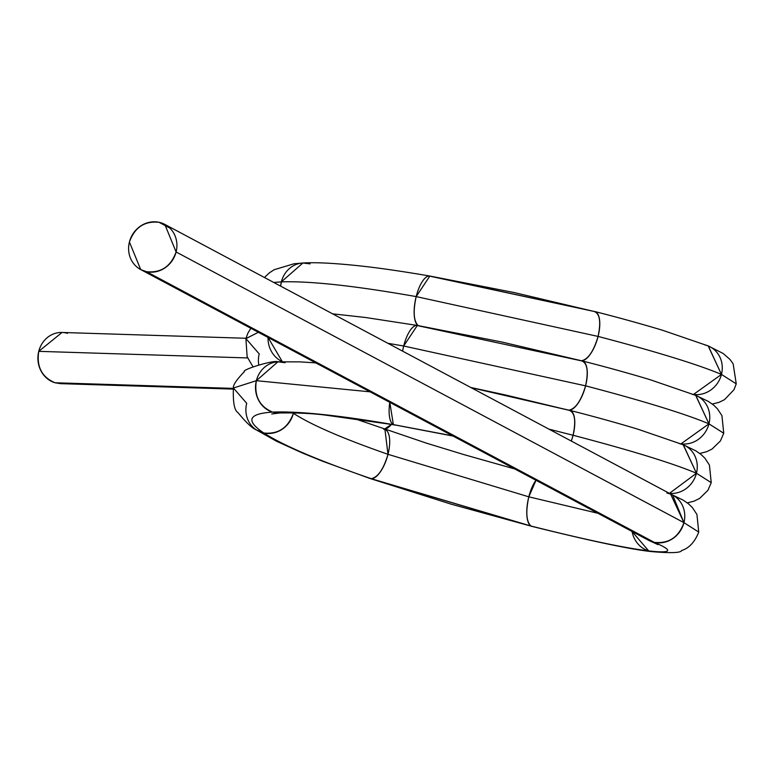 <?xml version="1.0" encoding="UTF-8"?>
<svg xmlns="http://www.w3.org/2000/svg" width="775" height="775" viewBox="0 0 775 775"><rect width="100%" height="100%" fill="white"/><g stroke="black" fill="none" stroke-linecap="round" stroke-linejoin="round"><path stroke-width="1.16" d="M452.668 435.86L393.38 424.642A25.604 9.271 102 0 0 395.531 425.01L452.668 435.86L393.38 424.642C338.704 415.235 298.443 411.06 272.597 412.106C248.32 413.627 245.384 420.593 263.8 433.002C283.834 445.761 319.639 460.989 371.215 478.688L531.02 526.041C584.66 539.565 623.875 547.857 648.675 550.918A25.604 23.337 -88.2 0 1 632.061 531.476L648.675 550.918C671.925 553.524 673.814 550.676 654.352 542.384C668.825 543.817 678.697 537.24 683.947 522.66L670.656 494.15L666.858 492.968A25.604 23.744 -61.9 0 1 683.947 522.66L176.099 251.972A25.604 23.744 -61.9 0 0 159.011 222.28A25.604 23.744 -61.9 0 0 129.415 242.003A25.604 23.744 -61.9 0 0 146.514 271.696A25.604 23.744 -61.9 0 0 176.099 251.972L164.804 224.392L159.011 222.28C144.537 220.846 134.676 227.424 129.415 242.003L140.721 269.584L146.514 271.696C160.987 273.129 170.849 266.552 176.099 251.972A25.604 23.744 -61.9 0 0 159.011 222.28A25.604 23.744 -61.9 0 0 129.415 242.003A25.604 23.744 -61.9 0 0 146.514 271.696L654.352 542.384C668.825 543.817 678.697 537.24 683.947 522.66L176.099 251.972A25.604 23.744 118.1 0 1 146.514 271.696M292.708 412.804L293.386 413.278A25.604 23.744 -61.9 0 0 293.502 412.823L292.708 412.804L293.386 413.278C311.007 424.768 342.54 438.456 387.994 454.315L528.812 496.823C525.576 512.004 526.312 521.749 531.02 526.041C584.66 539.565 623.875 547.857 648.675 550.918L652.172 551.655C671.043 553.253 680.876 552.866 681.68 550.521C689.111 548.167 694.797 542.025 698.74 532.086L683.947 522.66L672.652 495.08L164.804 224.392M632.061 531.476L648.675 550.918C671.925 553.524 673.814 550.676 654.352 542.384C673.814 550.676 671.925 553.524 648.675 550.918L652.317 551.674C631.945 549.678 591.771 541.241 531.795 526.341L532.619 526.448M656.115 543.12L657.994 544.631L650.535 541.202L654.352 542.384L648.559 540.272L140.721 269.584M671.702 494.586L683.104 500.098L688.433 503.769L692.414 507.615L696.928 514.455L698.74 532.067L683.947 522.66A25.604 23.744 118.1 0 1 654.352 542.384A25.604 23.744 -61.9 0 1 643.579 536.639M233.159 389.098L60.431 383.644L54.986 382.763L233.314 388.391L54.986 382.763A25.604 23.337 -88.2 0 1 38.75 351.346A25.604 23.337 -88.2 0 1 67.493 333.347A25.604 23.337 -88.2 0 0 38.75 351.346L62.048 332.465L245.995 338.268M293.502 412.823L293.386 413.278C311.007 424.768 342.54 438.456 387.994 454.315A25.604 10.23 -73.4 0 0 383.722 429.282L384.952 429.505L387.994 454.315C383.548 469.195 377.958 477.323 371.215 478.688L531.795 526.341L369.985 478.466M383.722 429.282L384.952 429.505L387.994 454.315C342.54 438.456 311.007 424.768 293.386 413.278C288.135 427.858 278.273 434.436 263.8 433.002L256.293 429.873L276.501 441.227L302.754 453.162L322.778 461.29L369.995 478.475L451.157 504.167L531.805 526.341M395.531 425.01L325.403 415.109C312.577 413.453 297.445 412.736 279.998 412.968L272.597 412.106C248.32 413.627 245.384 420.593 263.8 433.002C283.834 445.761 319.639 460.989 371.215 478.688L369.995 478.475M453.036 436.054L393.38 424.642C338.704 415.235 298.443 411.06 272.597 412.106C259.431 406.488 254.016 396.015 256.36 380.69L233.411 388.013L246.712 403.31A25.604 23.744 118.1 0 0 263.8 433.002L256.283 429.863C252.175 428.275 246.033 422.482 237.857 412.484C234.389 410.498 232.907 402.351 233.391 388.072M279.998 412.968L272.597 412.106C298.443 411.06 338.704 415.235 393.38 424.642L389.786 402.341L393.38 424.642A25.604 9.271 -78 0 1 389.786 402.341M371.215 478.688A25.604 10.23 -73.4 0 0 387.994 454.315L528.812 496.823A25.604 9.271 -78 0 1 536 480.277L528.812 496.823L387.994 454.315C383.548 469.195 377.958 477.323 371.215 478.688C319.639 460.989 283.834 445.761 263.8 433.002A25.604 23.744 -61.9 0 0 293.386 413.278C288.135 427.858 278.273 434.436 263.8 433.002C245.384 420.593 248.32 413.627 272.597 412.106C259.431 406.488 254.016 396.015 256.36 380.69L370.072 391.83L256.36 380.69L277.896 361.828L285.103 362.7A25.604 23.337 91.8 0 0 256.36 380.69L277.886 361.828C274.825 359.542 241.345 369.675 244.377 371.661C236.491 379.789 232.839 385.233 233.411 388.013M687.299 502.888L694.177 501.105L699.622 498.412L707.904 490.362L711.237 482.67L696.454 473.244L669.426 493.365L696.454 473.244C672.952 463.353 631.828 450.682 573.083 435.259L571.311 441.072L573.083 435.259L548.903 429.127M282.323 361.654L268.024 337.435L282.323 361.654A25.604 23.337 -88.2 0 1 268.024 337.435M258.337 332.281L245.898 338.656L258.337 332.281L245.917 338.597L259.208 353.904A25.604 23.744 118.1 0 0 258.734 364.647M683.24 444.763L695.873 450.856L700.929 454.363L704.911 458.199L709.425 465.048L711.237 482.66L696.454 473.244C672.952 463.353 631.828 450.682 573.083 435.259C576.183 420.341 574.759 411.99 568.811 410.217L568.821 410.217C575.554 408.851 581.143 400.723 585.59 385.843L403.678 346.008L402.574 351.133L403.678 346.008L387.878 343.296M571.311 441.072A25.604 10.23 -73.4 0 0 573.083 435.259C631.828 450.682 672.952 463.353 696.454 473.244L683.308 444.792L638.193 429.311C633.185 427.713 603.221 418.8 569.722 410.343L471.142 387.674L568.811 410.217C575.554 408.851 581.143 400.723 585.59 385.843L403.678 346.008L417.357 325.452L418.393 325.81C413.685 321.518 412.949 311.782 416.175 296.593C355.124 285.839 310.194 280.928 281.364 281.868L273.749 282.458M699.796 453.472L706.684 451.699L712.118 448.996L720.401 440.956L723.743 433.254L708.951 423.838L681.002 443.843L708.951 423.838C685.458 413.937 644.335 401.276 585.59 385.843C588.69 370.925 587.266 362.574 581.318 360.811L418.384 325.81C413.685 321.518 412.949 311.782 416.175 296.593C355.124 285.839 310.194 280.928 281.364 281.868L302.899 263.006L310.107 263.868A25.604 23.337 91.8 0 0 281.364 281.868L302.889 263.006L294.035 263.771L274.195 269.71L269.39 272.839L264.43 277.498M280.637 286.13A25.604 23.337 -88.2 0 1 281.364 281.868L280.637 286.13L281.364 281.868C310.194 280.928 355.124 285.839 416.175 296.593L429.863 276.045L593.815 311.395L430.89 276.404A25.604 9.271 102 0 0 416.175 296.593L429.854 276.045L514.232 292.572L593.815 311.395A25.604 10.23 106.6 0 1 598.087 336.427L416.175 296.593A25.604 9.271 -78 0 0 417.977 325.558M581.318 360.811L581.318 360.811C588.06 359.435 593.65 351.308 598.087 336.427C601.187 321.509 599.763 313.168 593.815 311.395C599.763 313.168 601.187 321.509 598.087 336.427C656.842 351.86 697.965 364.521 721.457 374.422C697.965 364.521 656.842 351.86 598.087 336.427C593.65 351.308 588.06 359.435 581.318 360.811L418.384 325.81L581.318 360.811A25.604 10.23 106.6 0 1 585.59 385.843C588.69 370.925 587.266 362.574 581.318 360.811L582.238 360.937L581.318 360.811M693.509 394.436A25.604 23.744 -61.9 0 0 721.457 374.422A25.604 23.744 118.1 0 0 704.368 344.739L708.166 345.912L721.457 374.422L693.509 394.436L721.457 374.422L736.25 383.848L733.993 389.699L724.548 399.638L719.103 402.312L712.303 404.066M536 480.277L528.812 496.823L597.922 513.283L528.812 496.823C525.576 512.004 526.312 521.749 531.02 526.041A25.604 9.271 -78 0 1 528.812 496.823L597.922 513.283M391.336 424.477L384.264 429.263A25.604 10.23 -73.4 0 0 391.336 424.477L384.264 429.263M470.754 387.471L505.678 395.017L568.811 410.217A25.604 10.23 106.6 0 1 573.083 435.259C576.183 420.341 574.759 411.99 568.811 410.217L471.142 387.674M418.393 325.82L418.384 325.81A25.604 9.271 102 0 0 403.678 346.008L417.347 325.452L365.209 317.45L332.62 313.836M370.072 391.83L256.36 380.69A25.604 23.337 -88.2 0 0 272.597 412.106A25.604 23.337 91.8 0 0 285.433 411.922M696.454 473.244L683.163 444.734L679.355 443.562A25.604 23.744 118.1 0 1 696.454 473.244A25.604 23.744 -61.9 0 1 669.426 493.365M695.737 395.357L708.379 401.44L713.436 404.947L717.417 408.793L721.932 415.632L723.743 433.244L708.951 423.838C685.458 413.937 644.335 401.276 585.59 385.843C644.335 401.276 685.458 413.937 708.951 423.838L695.814 395.386L650.69 379.895C645.691 378.307 615.728 369.384 582.219 360.937L501.725 341.988L417.347 325.452M708.951 423.838L695.669 395.327L691.862 394.146A25.604 23.744 118.1 0 1 708.951 423.838A25.604 23.744 -61.9 0 1 681.002 443.843M593.815 311.395L594.725 311.521C628.225 319.978 658.188 328.891 663.197 330.479L708.311 345.97L721.457 374.422C697.965 364.521 656.842 351.86 598.087 336.427A25.604 10.23 -73.4 0 1 581.715 360.801M721.457 374.422L736.25 383.838L733.14 363.814L729.982 359.445L723.162 353.478L708.224 345.931M169.783 228.024L159.011 222.28L169.783 228.024M247.632 357.943L38.75 351.346C36.415 366.672 41.821 377.144 54.986 382.763A25.604 23.337 -88.2 0 1 38.75 351.346L247.632 357.943L38.75 351.346M648.675 550.918C623.875 547.857 584.66 539.565 531.02 526.041M402.574 351.133A25.604 9.271 -78 0 1 403.678 346.008L585.59 385.843A25.604 10.23 -73.4 0 1 569.208 410.217M683.947 522.66L176.099 251.972M233.314 388.391L54.986 382.763M245.898 338.656L247.138 356.742L252.931 366.711M271.734 413.966L279.911 412.968M354.979 418.8L426.192 443.067L463.779 454.567L514.755 468.952M315.764 362.884L299.944 361.877L277.886 361.828M245.917 338.597L247.826 333.289L250.838 328.28M429.863 276.045C387.171 268.741 365.558 266.493 356.965 265.583C332.988 263.093 314.96 262.231 302.889 263.006"/></g></svg>
